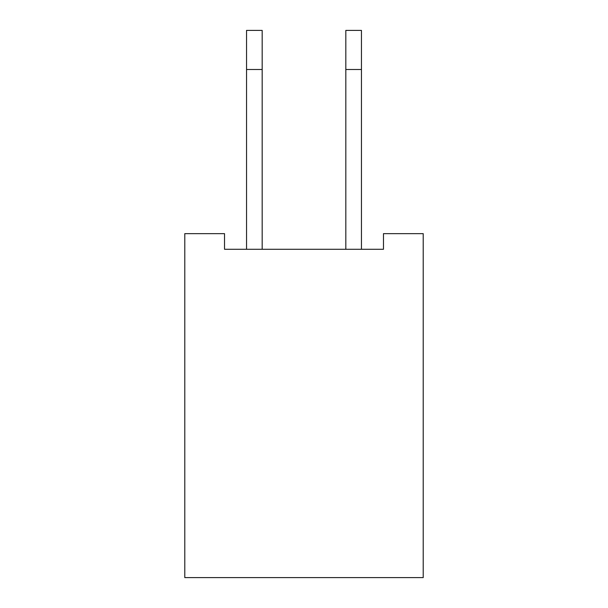 <?xml version="1.0" encoding="UTF-8"?>
<svg xmlns="http://www.w3.org/2000/svg" width="608" height="608" viewBox="0 0 608 608"><rect width="100%" height="100%" fill="white"/><g stroke="black" fill="none" stroke-linecap="round" stroke-linejoin="round"><path stroke-width="0.91" d="M423.214 233.647L423.214 577.6L184.786 577.6L184.786 233.647L224.527 233.647L224.527 249.28L383.473 249.28L383.473 233.647L423.214 233.647M246.544 249.28L246.544 30.4L262.177 30.4L262.177 249.28M361.456 69.487L345.823 69.487L345.823 30.4L361.456 30.4L361.456 249.28M345.823 69.487L345.823 249.28M246.544 69.487L262.177 69.487"/></g></svg>

